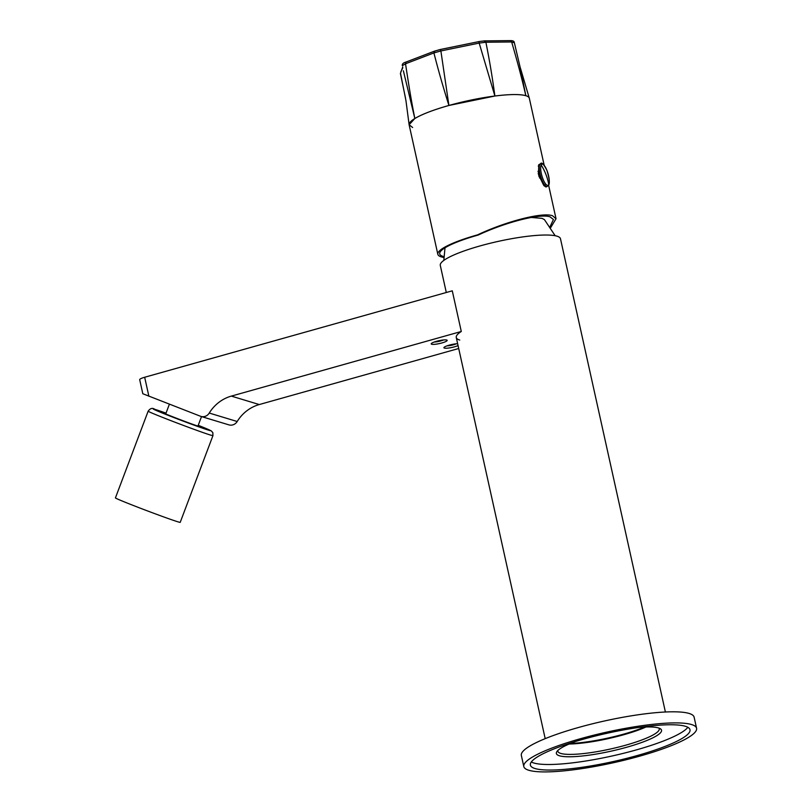 <?xml version="1.0" encoding="UTF-8"?>
<svg xmlns="http://www.w3.org/2000/svg" width="812" height="812" viewBox="0 0 812 812"><rect width="100%" height="100%" fill="white"/><g stroke="black" fill="none" stroke-linecap="round" stroke-linejoin="round"><path stroke-width="1.22" d="M665.393 712.002L560.473 238.748A61.55 10.901 167.5 0 0 556.981 236.17A61.55 10.901 167.5 0 0 488.905 243.58A61.55 10.901 167.5 0 0 440.287 265.392L446.295 292.503M696.574 728.252L694.118 717.158A88.478 15.672 167.5 0 0 578.52 727.481A88.478 15.672 167.5 0 0 521.345 755.464L523.801 766.548A88.478 15.672 167.5 0 0 639.399 756.236A88.478 15.672 167.5 0 0 696.574 728.252A88.478 15.672 167.5 0 0 580.976 738.575A88.478 15.672 167.5 0 0 523.801 766.548M583.199 739.245A81.748 14.474 167.5 0 0 530.378 765.097A81.748 14.474 167.5 0 0 637.176 755.566A81.748 14.474 167.5 0 0 689.997 729.704A81.748 14.474 167.5 0 0 583.199 739.245M531.312 761.981A81.748 14.474 167.5 0 0 635.948 750.014A81.748 14.474 167.5 0 0 687.835 727.278M570.471 743.457A52.709 9.338 167.5 0 0 572.815 743.345A52.709 9.338 167.5 0 0 623.494 734.18A52.709 9.338 167.5 0 0 644.525 727.034M575.566 741.478A53.856 9.541 167.5 0 0 556.87 751.648A53.856 9.541 167.5 0 0 574.957 756.601A53.856 9.541 167.5 0 0 626.742 747.233A53.856 9.541 167.5 0 0 660.308 728.719A53.856 9.541 167.5 0 0 639.064 727.4M646.017 726.984A51.938 9.196 -12.5 0 1 623.403 734.84C605.153 739.844 588.507 742.858 573.465 743.873L569.09 744.036M557.854 750.491A51.938 9.196 167.5 0 0 557.844 751.252A51.938 9.196 167.5 0 0 575.759 754.226A51.938 9.196 167.5 0 0 625.697 745.193A51.938 9.196 167.5 0 0 659.253 728.77A51.938 9.196 167.5 0 0 658.928 728.08M531.271 217.454L542.061 218.367L544.436 219.636L555.164 235.724M434.278 342.014A6.252 1.106 -12.5 0 0 440.845 340.908A6.252 1.106 167.5 0 0 443.585 339.954M441.89 342.948A8.171 1.451 167.5 0 0 446.986 340.137A8.171 1.451 167.5 0 0 436.491 341.324A8.171 1.451 167.5 0 0 431.284 343.618A8.171 1.451 167.5 0 0 441.89 342.948M459.754 340.066A61.55 10.901 -12.5 0 1 456.263 337.477A61.55 10.901 -12.5 0 1 461.287 331.479L452.274 290.818L144.668 377.255A7.694 1.36 167.5 0 0 139.694 379.691A7.694 1.36 167.5 0 0 139.745 379.783M461.287 331.479L231.339 396.104A38.468 36.114 -73.2 0 0 209.252 413.054L237.195 421.509A38.468 36.114 106.8 0 1 259.272 404.549L458.709 348.5M139.694 379.691L142.81 393.739L200.483 416.251A7.694 7.227 -73.2 0 0 209.252 413.054M200.97 416.424L228.913 424.869A7.694 7.227 -73.2 0 0 237.195 421.509M446.986 345.861A6.252 1.106 167.5 0 0 453.543 344.755A6.252 1.106 167.5 0 0 456.283 343.801M457.643 343.709A8.171 1.451 167.5 0 0 449.188 345.161A8.171 1.451 167.5 0 0 443.981 347.465A8.171 1.451 167.5 0 0 454.588 346.795A8.171 1.451 167.5 0 0 458.059 345.587M178.132 521.883A34.622 0.853 -159.3 0 1 141.856 508.779A34.622 0.853 -159.3 0 1 115.426 497.908L148.149 411.187A34.622 0.853 -159.3 0 0 174.59 422.067A34.622 0.853 -159.3 0 0 210.856 435.171L212.937 435.638L180.213 522.349A34.622 0.853 -159.3 0 1 178.132 521.883M198.077 425.691L199.894 426.604L198.737 426.341C191.591 424.27 155.823 410.405 165.059 413.288L165.871 413.541M163.902 413.024L165.059 413.288M540.701 163.567L539.341 164.552A11.926 3.532 74.3 0 0 540.609 177.909A11.926 3.532 74.3 0 0 546.689 186.658L548.668 185.166C549.927 183.289 549.348 178.356 546.923 170.358C543.786 164.298 541.716 162.035 540.701 163.567L539.807 164.42A11.926 3.532 74.3 0 0 541.066 177.777A11.926 3.532 74.3 0 0 547.146 186.527M538.995 171.068L537.96 171.352M538.843 175.94L539.929 175.636M538.214 173.25L539.31 172.946M539.544 178.001L540.548 177.726M543.908 185.654L545.096 184.984L543.908 185.654L546.08 187.004L547.44 186.09M550.698 227.583L556.037 218.732L552.444 215.708C542.203 212.064 506.18 221.371 477.598 234.841L478.238 235.033C506.109 222.031 540.284 213.363 550.018 216.834L553.429 219.504L550.069 226.649M478.238 235.033A59.631 10.556 167.5 0 0 439.678 253.73A59.631 10.556 167.5 0 0 443.088 256.389A59.631 10.556 167.5 0 0 443.89 256.612M477.598 234.841A61.55 10.901 167.5 0 0 437.83 254.308A61.55 10.901 167.5 0 0 441.322 256.886A61.55 10.901 167.5 0 0 443.849 257.465M541.168 163.486L538.782 164.704L538.488 174.59L543.482 184.892L545.42 186.689M544.192 165.333L529.333 98.282A61.55 10.901 167.5 0 0 525.841 95.704A61.55 10.901 167.5 0 0 457.765 103.114A61.55 10.901 167.5 0 0 409.147 124.926L437.83 254.308M538.305 166.003L538.975 165.658M403.371 70.786L414.841 118.511C410.557 96.902 408.334 82.134 405.523 63.783L433.902 52.922C438.45 70.603 442.428 84.702 448.914 105.469L440.886 50.953L479.181 43.087L494.894 96.019C491.96 74.521 489.443 60.129 485.891 42.234L511.672 41.97C516.797 59.844 520.898 74.227 525.841 95.704C520.035 94.08 509.723 94.182 494.894 96.019L448.914 105.469C433.466 109.853 422.108 114.208 414.841 118.511L409.116 124.743L412.638 127.514M409.116 124.743L405.97 100.759L400.509 73.212L402.732 66.949M402.772 67.853L400.854 71.73M525.841 95.704L520.056 66.878L529.282 98.12M402.356 65.711L405.523 63.783L405.98 62.057L434.572 51.115L440.226 49.512L440.886 50.953L433.902 52.922L434.927 51.034L440.165 49.562L478.928 41.595L479.181 43.087L485.891 42.234L483.962 40.955M440.226 49.512L478.928 41.595M478.907 41.564L484.459 40.884L510.352 40.62L511.672 41.97L514.179 42.731M144.668 377.255L148.88 396.246M231.339 396.104L259.272 404.549M212.937 435.638L212.856 432.705L211.374 430.969L198.23 425.305A30.775 0.761 -159.3 0 1 208.846 430.258A30.775 0.761 -159.3 0 1 171.738 416.739A30.775 0.761 -159.3 0 1 154.96 409.37A30.775 0.761 -159.3 0 1 166.013 413.146L154.716 409.289C152.433 407.644 150.24 408.284 148.149 411.187M542.903 178.853A10.992 3.248 74.3 0 0 548.76 184.547A57.703 52.435 -153.3 0 0 545.938 174.478A57.703 52.435 26.7 0 0 541.168 164.958A10.992 3.248 74.3 0 0 542.903 178.853M541.168 164.958A10.992 3.248 -105.7 0 1 547.024 170.652A10.992 3.248 -105.7 0 1 548.76 184.547M539.28 172.783L538.183 173.078M538.904 176.163L539.98 175.849L538.914 176.184M539.097 176.752L540.153 176.458L539.087 176.732M456.263 337.477L545.197 738.646M443.819 260.408L445.006 247.802M197.935 426.087L201.518 416.586M165.719 413.937L169.393 404.193M538.924 165.963L538.275 166.105M548.618 185.268L556.037 218.732M405.492 98.029L400.407 73.506M520.056 66.878L514.28 42.397M402.336 65.66C402.001 64.057 403.219 62.859 405.98 62.057M510.352 40.62C512.829 40.58 514.138 41.179 514.28 42.407"/></g></svg>
